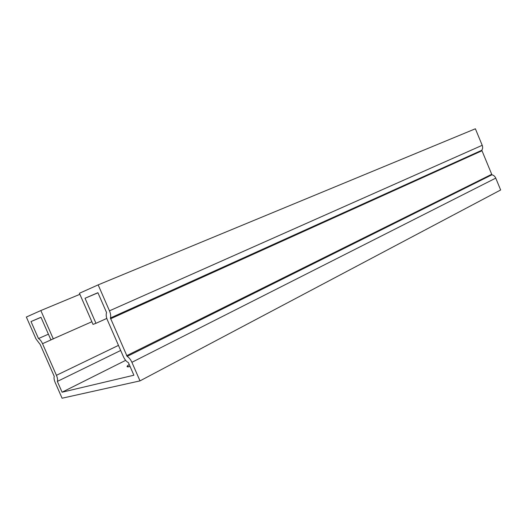 <?xml version="1.0" encoding="UTF-8"?>
<svg xmlns="http://www.w3.org/2000/svg" width="527" height="527" viewBox="0 0 527 527"><rect width="100%" height="100%" fill="white"/><g stroke="black" fill="none" stroke-linecap="round" stroke-linejoin="round"><path stroke-width="0.79" d="M98.16 284.876L109.471 310.831L482.205 145.307L475.38 128.779L98.16 284.876L79.425 293.269L93.022 324.388L95.967 323.308L85.025 298.262L97.91 292.702L106.573 312.564C105.861 314.448 106.131 316.911 107.389 319.975L123.371 356.621C124.754 359.625 126.434 361.627 128.404 362.635L133.891 375.224L62.087 392.207L57.344 381.423C57.838 379.98 57.535 377.945 56.435 375.316L42.522 343.683C41.317 341.081 39.966 339.368 38.478 338.558L31.001 321.562L41.007 317.34M38.478 338.558L48.405 334.184M31.001 321.562L40.974 317.261L50.902 339.862L91.869 321.74M482.205 145.307C482.897 147.152 482.758 148.812 481.797 150.274L491.928 174.806C493.667 175.221 494.945 176.328 495.755 178.126L500.65 189.983L139.998 380.883L62.087 398.221L55.17 382.503C54.077 379.908 53.774 377.885 54.261 376.43L40.217 344.526L36.007 338.973L26.35 317.037L40.842 310.548L53.332 338.973M57.344 381.423L120.69 350.468M62.087 392.207L125.643 360.363M85.025 298.262L97.956 292.808M95.967 323.308L106.81 318.427M130.09 366.509C127.093 367.207 126.315 366.904 127.765 365.586L129.207 364.48M79.887 294.316L40.842 310.548M109.471 310.831C110.663 313.717 110.98 316.108 110.406 317.992L127.152 356.41C129.016 357.51 130.604 359.473 131.902 362.306L139.998 380.883M42.522 343.683L51.83 339.52M56.435 375.316L118.47 345.383M131.902 362.306L495.755 178.126M127.152 356.41L491.928 174.806M126.592 355.718L491.48 174.417M110.512 318.828L481.75 150.86M110.406 317.992L481.797 150.274M128.311 366.851L127.765 365.586"/></g></svg>
